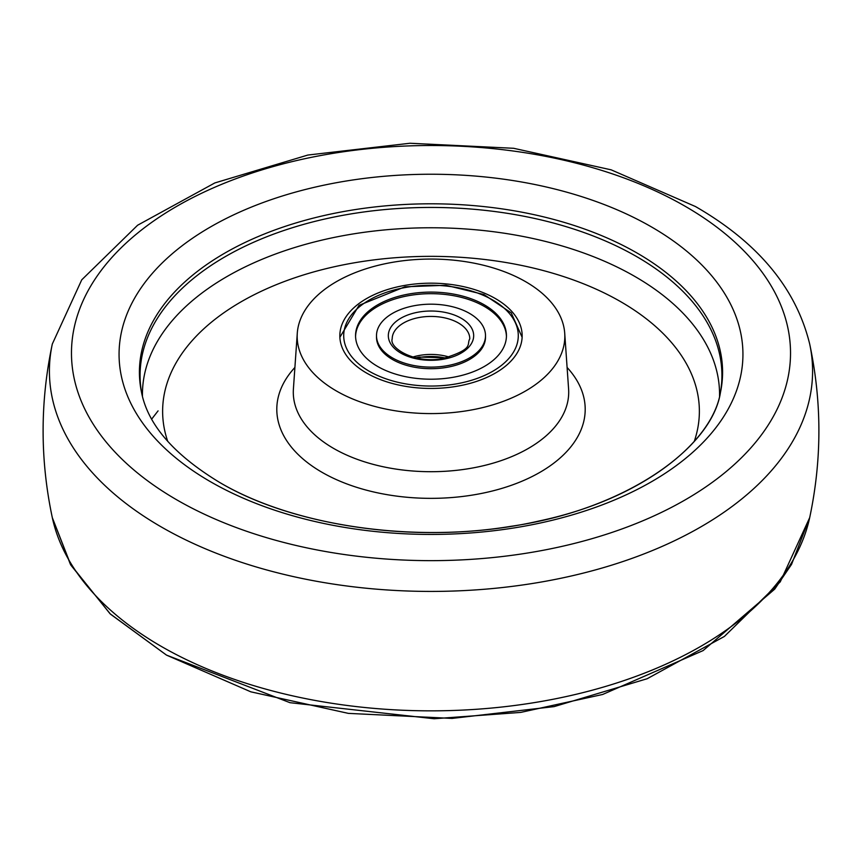 <?xml version="1.0" encoding="UTF-8"?>
<svg xmlns="http://www.w3.org/2000/svg" width="862" height="862" viewBox="0 0 862 862"><rect width="100%" height="100%" fill="white"/><g stroke="black" fill="none" stroke-linecap="round" stroke-linejoin="round"><path stroke-width="1.29" d="M158.069 410.872L151.723 419.061M495.456 298.597A91.156 52.625 180 0 1 522.156 336.363A91.156 52.625 180 0 1 465.448 384.538A91.156 52.625 180 0 1 366.544 373.03A91.156 52.625 180 0 1 339.843 336.363A91.156 52.625 180 0 1 395.68 287.294A91.156 52.625 180 0 1 495.456 298.597M525.626 281.691A133.825 77.268 180 0 1 564.718 333.228A133.825 77.268 180 0 1 484.681 407.101A133.825 77.268 180 0 1 336.374 390.96A133.825 77.268 180 0 1 297.282 333.228A133.825 77.268 180 0 1 382.275 264.365A133.825 77.268 180 0 1 525.626 281.691M720.233 393.481A290.925 167.961 0 0 0 636.716 256.639A290.925 167.961 180 0 1 720.233 393.481A290.925 167.961 0 0 0 721.171 387.48A290.925 167.961 0 0 0 551.928 222.644A290.925 167.961 0 0 0 225.284 256.639A290.925 167.961 0 0 0 140.829 387.48A290.925 167.961 0 0 0 141.767 393.481A290.925 167.961 180 0 1 305.342 223.915A290.925 167.961 180 0 1 636.716 256.639A290.925 167.961 0 0 0 305.342 223.915A290.925 167.961 0 0 0 141.767 393.481M446.85 365.757A54.5 31.463 0 0 0 485.5 335.652A54.5 31.463 0 0 0 415.15 305.547A54.5 31.463 0 0 0 376.5 335.652A54.5 31.463 0 0 0 446.85 365.757M409.051 293.985A75.447 43.563 0 0 0 355.553 335.652A75.447 43.563 0 0 0 452.949 377.33A75.447 43.563 0 0 0 506.447 335.652A75.447 43.563 0 0 0 409.051 293.985M376.522 336.449A54.5 31.463 0 0 0 446.85 367.341A54.5 31.463 0 0 0 485.478 336.449M506.436 336.449A75.447 43.563 0 0 0 409.051 295.569A75.447 43.563 0 0 0 355.564 336.449M445.503 358.021A40.729 23.511 0 0 0 416.497 358.021M567.099 367.46A154.201 89.034 180 0 1 540.043 472.268A154.201 89.034 180 0 1 321.957 472.268A154.201 89.034 180 0 1 294.901 367.46M297.282 333.228L293.403 389.021A137.704 79.498 0 0 0 333.626 448.423A137.704 79.498 0 0 0 486.233 465.027A137.704 79.498 0 0 0 568.597 389.021L564.718 333.228M694.255 441.409A268.373 154.945 0 0 0 620.769 301.732A268.373 154.945 0 0 0 241.231 301.732A268.373 154.945 0 0 0 167.745 441.409M719.544 396.348A288.565 166.603 0 0 0 635.046 276.562A288.565 166.603 0 0 0 226.954 276.562A288.565 166.603 0 0 0 142.456 396.348M219.465 482.332L219.465 482.332C298.392 529.3 431.571 545.948 539.396 520.917C640.908 499.54 712.217 442.766 720.449 392.49A291.593 168.349 0 0 0 637.18 253.105A291.593 168.349 0 0 0 303.316 220.801A291.593 168.349 0 0 0 141.551 392.49A291.593 168.349 180 0 1 303.316 220.801A291.593 168.349 180 0 1 637.18 253.105A291.593 168.349 180 0 1 720.449 392.49C711.98 447.852 625.661 509.895 510.229 526.434C408.34 543.157 291.442 524.893 219.465 482.332C173.876 454.64 147.908 424.697 141.551 392.49M210.425 481.686A311.947 180.104 0 0 0 651.575 481.686A311.947 180.104 0 0 0 651.575 226.986A311.947 180.104 0 0 0 210.425 226.986A311.947 180.104 0 0 0 210.425 481.686A311.947 180.104 180 0 1 210.425 226.986A311.947 180.104 180 0 1 651.575 226.986A311.947 180.104 180 0 1 651.575 481.686A311.947 180.104 180 0 1 210.425 481.686M176.775 499.852A359.529 207.57 0 0 0 685.225 499.852A359.529 207.57 0 0 0 685.225 206.309A359.529 207.57 0 0 0 176.775 206.309A359.529 207.57 0 0 0 176.775 499.852A359.529 207.57 180 0 1 176.775 206.309A359.529 207.57 180 0 1 685.225 206.309A359.529 207.57 180 0 1 685.225 499.852A359.529 207.57 180 0 1 176.775 499.852M161.183 526.897A381.586 220.306 0 0 0 598.476 569.071A381.586 220.306 0 0 0 809.687 344.013A381.586 220.306 180 0 1 598.476 569.071A381.586 220.306 180 0 1 161.183 526.897A381.586 220.306 180 0 1 52.313 344.013A381.586 220.306 0 0 0 161.183 526.897M161.183 646.328A381.586 220.306 0 0 0 555.02 698.888A381.586 220.306 0 0 0 809.687 517.642L791.553 564.373L774.722 589.123L703.112 650.584L602.646 694.47L520.723 712.4L434.125 718.746L290.009 702.692L166.517 655.12L110.024 613.722L70.372 564.254L52.313 517.642A381.586 220.306 0 0 0 161.183 646.328A381.586 220.306 0 0 0 555.02 698.888A381.586 220.306 0 0 0 809.687 517.642L780.261 581.839L724.392 636.436L647.168 678.728L554.158 706.603L452.054 718.412L348.388 713.38L250.842 691.83L166.517 655.12L110.476 614.143L70.932 565.235L52.313 517.642A381.586 220.306 0 0 0 161.183 646.328M449.231 357.062A38.79 22.39 0 0 0 419.719 355.403A38.79 22.39 0 0 0 412.769 357.062M419.719 317.399A38.79 22.39 0 0 0 392.21 338.82C388.924 348.065 415.053 364.055 442.745 358.57C474.693 348.905 466.299 344.595 469.79 338.82A38.79 22.39 0 0 0 419.719 317.399M443.413 359.228A42.669 24.632 0 0 0 471.826 328.487A42.669 24.632 0 0 0 418.587 312.087A42.669 24.632 0 0 0 390.174 342.828A42.669 24.632 0 0 0 443.413 359.228M456.386 383.87A87.277 50.384 0 0 0 514.506 320.998A87.277 50.384 0 0 0 405.614 287.445A87.277 50.384 0 0 0 347.494 350.317A87.277 50.384 0 0 0 456.386 383.87M809.687 344.013C796.1 288.414 758.032 242.588 695.483 206.546L611.158 169.836L513.612 148.286L409.946 143.254L307.842 155.052L214.832 182.938L137.608 225.23L81.739 279.827L52.313 344.013C40.04 401.897 40.04 459.769 52.313 517.642C40.04 459.769 40.04 401.897 52.313 344.013L81.739 279.827L137.608 225.23L214.832 182.938L307.842 155.052L409.946 143.254L513.612 148.286L611.158 169.836L695.483 206.546C758.032 242.588 796.1 288.414 809.687 344.013C821.96 401.897 821.96 459.769 809.687 517.642C821.96 459.769 821.96 401.897 809.687 344.013M446.354 357.827L419.255 357.083L415.646 357.827M485.5 337.236L485.5 335.652M376.5 337.236L376.5 335.652M522.124 337.29L511.231 312.884L483.916 294.535L445.945 285.279L404.935 286.798L359.034 305.342L339.876 337.29"/></g></svg>

